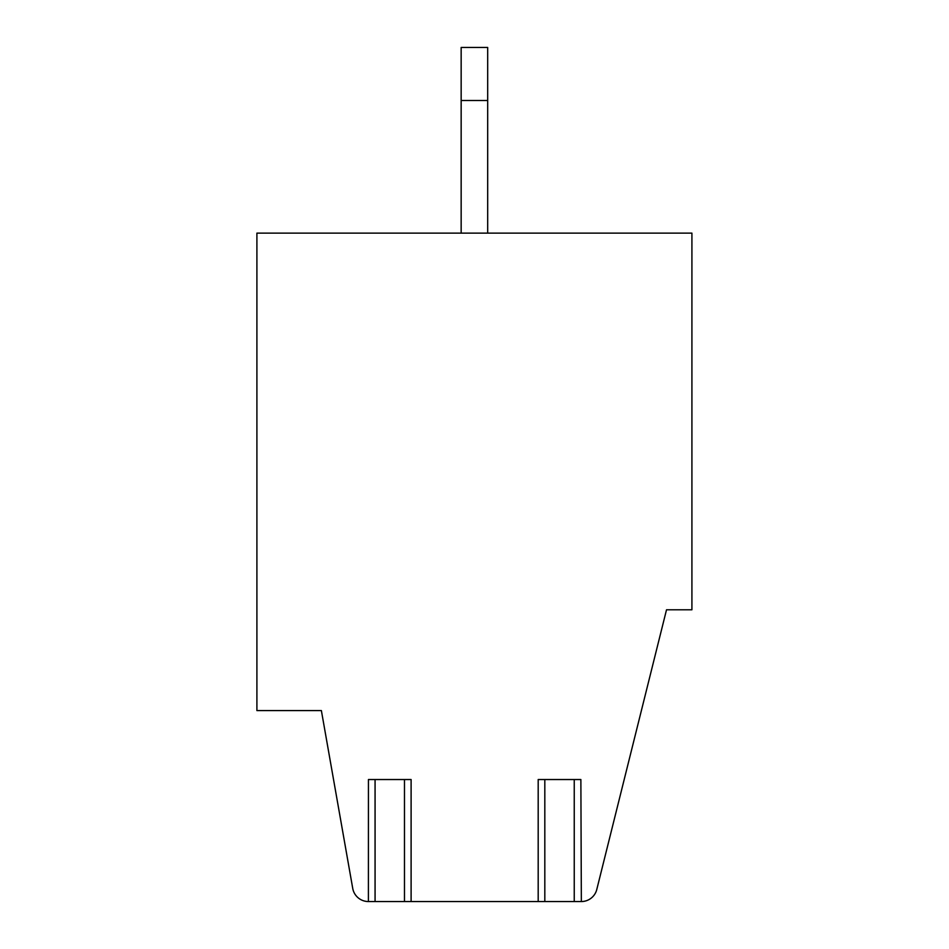 <?xml version="1.0" encoding="UTF-8"?>
<svg xmlns="http://www.w3.org/2000/svg" width="949" height="949" viewBox="0 0 949 949"><rect width="100%" height="100%" fill="white"/><g stroke="black" fill="none" stroke-linecap="round" stroke-linejoin="round"><path stroke-width="1.42" d="M366.1 901.384L364.855 901.147M365.27 901.242L365.887 901.348M581.773 901.55L581.346 901.55A15.919 15.919 0 0 0 596.779 889.486L666.518 609.78L691.916 609.78L691.916 233.122L256.906 233.122L256.906 710.576L321.379 710.576L352.731 888.394A15.919 15.919 0 0 0 368.402 901.55L368.437 779.532L411.107 779.532L411.107 901.55L368.437 901.55M538.19 901.55L538.19 779.532L580.871 779.532L581.346 901.55L411.107 901.55M461.155 100.499L461.155 47.45L487.679 47.45L487.679 100.499L461.155 100.499L461.155 233.122M487.679 233.122L487.679 100.499M375.069 779.532L375.069 901.55M404.476 779.532L404.476 901.55M544.821 779.532L544.821 901.55M574.24 779.532L574.24 901.55"/></g></svg>
